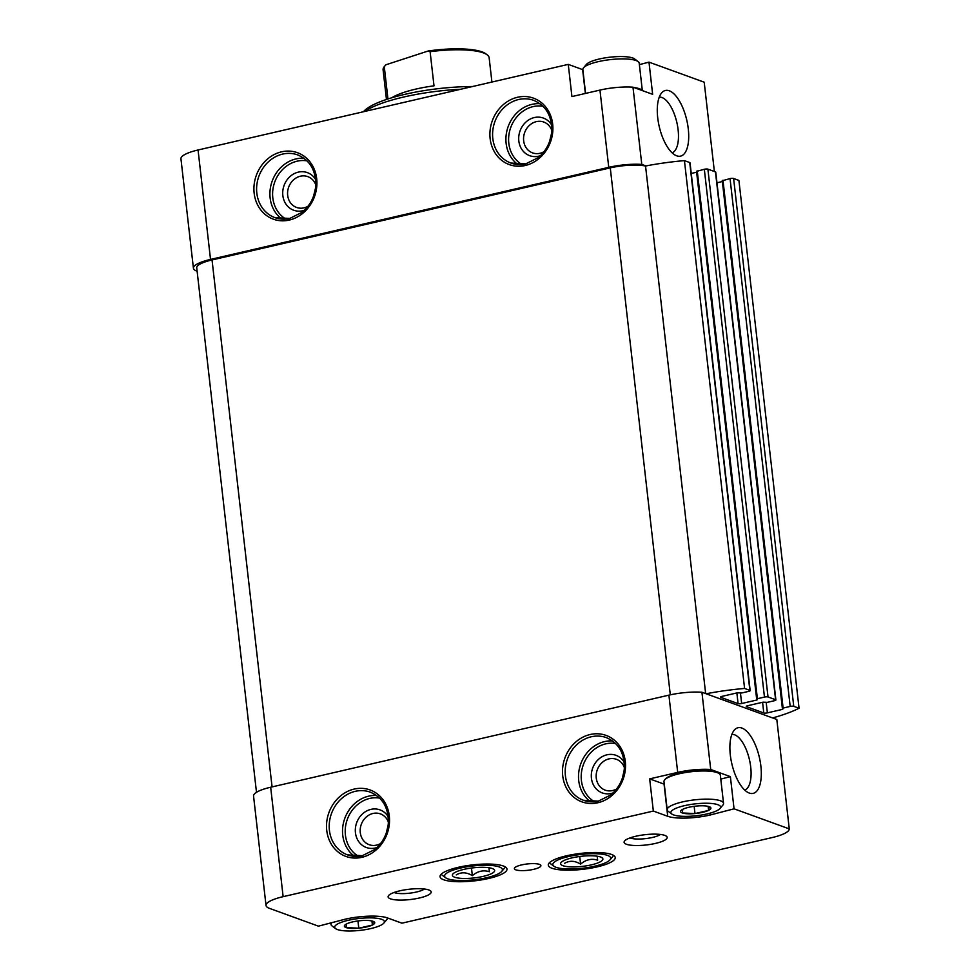 <?xml version="1.0" encoding="UTF-8"?>
<svg xmlns="http://www.w3.org/2000/svg" width="980" height="980" viewBox="0 0 980 980"><rect width="100%" height="100%" fill="white"/><g stroke="black" fill="none" stroke-linecap="round" stroke-linejoin="round"><path stroke-width="1.47" d="M709.14 806.638L709.348 806.724A15.276 3.638 173.5 0 1 708.614 810.362L708.369 810.485A15.276 3.638 173.5 0 1 695.212 813.523L694.759 813.572A15.276 3.638 173.5 0 1 682.337 812.971L682.129 812.886A15.276 3.638 173.5 0 1 681.823 809.835A15.276 3.638 173.5 0 1 682.864 809.247L683.109 809.125A15.276 3.638 173.5 0 1 696.266 806.087L696.719 806.038A15.276 3.638 173.5 0 1 709.14 806.638M707.082 813.927A25.015 5.966 173.5 0 0 719.994 808.512A25.015 5.966 173.5 0 0 695.065 803.882A25.015 5.966 173.5 0 0 671.814 814.013A25.015 5.966 173.5 0 0 707.082 813.927M695.212 813.523L708.369 810.485M682.337 812.971L694.759 813.572M682.864 809.247L682.129 812.886M708.614 810.362L709.348 806.724M372.951 921.274L373.16 921.347A15.276 3.638 173.5 0 1 372.425 924.985L372.18 925.108A15.276 3.638 173.5 0 1 359.023 928.146L358.57 928.195A15.276 3.638 173.5 0 1 346.148 927.595L345.94 927.521A15.276 3.638 173.5 0 1 345.634 924.459A15.276 3.638 173.5 0 1 346.675 923.87L346.92 923.748A15.276 3.638 173.5 0 1 360.077 920.71L360.53 920.661A15.276 3.638 173.5 0 1 372.951 921.274M370.893 928.55A25.015 5.966 173.5 0 0 383.805 923.136A25.015 5.966 173.5 0 0 358.876 918.505A25.015 5.966 173.5 0 0 335.626 928.636A25.015 5.966 173.5 0 0 370.893 928.55M359.023 928.146L372.18 925.108M346.148 927.595L358.57 928.195M346.675 923.87L345.94 927.521M372.425 924.985L373.16 921.347M597.053 866.908A33.688 8.036 173.5 0 0 614.766 856.447A33.688 8.036 173.5 0 0 580.858 853.372A33.688 8.036 173.5 0 0 548.506 863.993A33.688 8.036 173.5 0 0 562.692 870.044A33.688 8.036 173.5 0 0 597.053 866.908M488.8 878.435A33.688 8.036 173.5 0 0 506.525 867.974A33.688 8.036 173.5 0 0 472.617 864.899A33.688 8.036 173.5 0 0 440.253 875.532A33.688 8.036 173.5 0 0 454.451 881.584A33.688 8.036 173.5 0 0 488.8 878.435M533.696 869.321A13.34 3.185 173.5 0 0 540.899 865.61A13.34 3.185 173.5 0 0 527.277 863.956A13.34 3.185 173.5 0 0 514.39 868.623A13.34 3.185 173.5 0 0 533.696 869.321M419.489 897.974A21.683 5.17 173.5 0 0 430.392 890.759A21.683 5.17 173.5 0 0 409.064 889.264A21.683 5.17 173.5 0 0 388.619 895.524A21.683 5.17 173.5 0 0 396.459 899.934A21.683 5.17 173.5 0 0 419.489 897.974M655.473 843.413A21.683 5.17 173.5 0 0 666.376 836.197A21.683 5.17 173.5 0 0 645.048 834.691A21.683 5.17 173.5 0 0 624.615 840.95A21.683 5.17 173.5 0 0 632.443 845.36A21.683 5.17 173.5 0 0 655.473 843.413M709.912 813.216L710.108 815.029A31.691 7.558 -6.5 0 1 667.711 816.291L653.342 811.06L283.134 896.663A31.691 7.558 -6.5 0 0 266.021 905.471A31.691 7.558 -6.5 0 0 269.488 908.374L318.414 926.149L345.168 919.203A31.691 7.558 -6.5 0 1 387.578 917.954L401.947 923.172L772.154 837.569A31.691 7.558 -6.5 0 0 789.268 828.884L776.809 719.455L706.102 693.767A93.394 22.283 -6.5 0 1 744.58 688.45L684.432 160.622L689.736 162.545A2.671 0.637 -6.5 0 1 690.03 162.79L750.166 690.618A2.671 0.637 -6.5 0 1 748.72 691.365L741.639 692.995L737.315 692.823L721.978 696.376A2.671 0.637 -6.5 0 0 720.533 697.123A2.671 0.637 -6.5 0 0 720.827 697.356L738.075 703.628L736.862 692.933M710.108 815.029L734.057 808.819L789.268 828.884M664.281 784.184A31.691 7.558 -6.5 0 1 664.048 784.098L649.667 778.88L653.342 811.06M649.667 778.88L677.695 772.399A31.691 7.558 -6.5 0 1 710.721 769.496L701.925 692.248L706.102 693.767M266.021 905.471L253.55 796.054A31.691 7.558 -6.5 0 1 270.664 787.234L668.899 695.151A31.691 7.558 -6.5 0 1 701.925 692.248M741.897 728.054A33.688 14.136 77 0 0 734.608 729.782A33.688 14.136 77 0 0 731.827 763.751A33.688 14.136 77 0 0 749.235 793.041A33.688 14.136 77 0 0 760.884 766.189A33.688 14.136 77 0 0 741.897 728.054M734.057 808.819L730.382 776.638L710.721 769.496M641.79 164.419L632.982 87.183A31.691 7.558 -6.5 0 0 599.956 90.087L571.928 96.567L568.265 64.386L198.058 149.989A31.691 7.558 -6.5 0 0 180.945 158.797L193.415 268.226A31.691 7.558 -6.5 0 1 210.529 259.418L608.752 167.335A31.691 7.558 -6.5 0 1 641.79 164.419L645.967 165.939A93.394 22.283 -6.5 0 1 684.432 160.622M388.399 822.134A16.403 14.369 -70 0 0 380.387 813.878A16.403 14.369 -70 0 0 361.289 824.388A16.403 14.369 -70 0 0 369.191 844.699A16.403 14.369 -70 0 0 376.59 845.115A16.403 14.369 -70 0 0 380.632 843.511M388.117 825.38L386.23 833.196M624.395 767.561A16.403 14.369 -70 0 0 616.383 759.304A16.403 14.369 -70 0 0 597.273 769.814A16.403 14.369 -70 0 0 605.174 790.137A16.403 14.369 -70 0 0 612.586 790.542A16.403 14.369 -70 0 0 616.616 788.949M624.101 770.819L622.214 778.635M315.793 184.877A16.403 14.369 -70 0 0 307.781 176.621A16.403 14.369 -70 0 0 288.684 187.131A16.403 14.369 -70 0 0 296.585 207.454A16.403 14.369 -70 0 0 303.984 207.858A16.403 14.369 -70 0 0 308.026 206.253M315.511 188.123L313.625 195.951M551.789 130.316A16.403 14.369 -70 0 0 543.778 122.047A16.403 14.369 -70 0 0 524.668 132.557A16.403 14.369 -70 0 0 532.569 152.88A16.403 14.369 -70 0 0 539.98 153.297A16.403 14.369 -70 0 0 544.01 151.692M551.495 133.562L549.609 141.377M197.115 271.203L196.882 271.117A31.691 7.558 -6.5 0 1 193.415 268.226M632.982 87.183L652.643 94.325L648.981 62.132L704.204 82.198L714.371 171.5M676.702 155.82A33.688 14.136 -103 0 1 676.629 155.796A33.688 14.136 -103 0 1 659.221 126.494A33.688 14.136 -103 0 1 662.002 92.524A33.688 14.136 -103 0 1 686.747 120.05A33.688 14.136 -103 0 1 676.702 155.82M256.49 792.318L196.735 267.846A28.347 6.762 -6.5 0 1 212.035 259.957L610.271 167.874A28.347 6.762 -6.5 0 1 645.538 166.024A93.394 22.283 -6.5 0 1 645.967 165.939M582.88 69.69A31.691 7.558 -6.5 0 1 582.635 69.605L568.265 64.386M648.981 62.132L639.377 64.631M705.649 693.607L645.538 166.024M744.58 688.45L749.872 690.373A2.671 0.637 -6.5 0 1 750.166 690.618M722.395 180.724L730.051 178.593A2.671 0.637 -6.5 0 1 733.616 178.495L738.908 180.418L799.055 708.246L793.751 706.323A2.671 0.637 -6.5 0 0 790.186 706.421L783.106 708.062L782.714 709.324L767.377 712.864A2.671 0.637 -6.5 0 1 763.8 712.975L746.552 706.702A2.671 0.637 -6.5 0 1 746.258 706.47A2.671 0.637 -6.5 0 1 747.703 705.723L763.04 702.17L767.365 702.342L774.445 700.712A2.671 0.637 -6.5 0 0 775.891 699.965A2.671 0.637 -6.5 0 0 775.596 699.72L768.026 696.976A2.671 0.637 -6.5 0 0 764.461 697.074L757.381 698.716L756.989 699.977L741.652 703.518A2.671 0.637 -6.5 0 1 738.075 703.628M691.243 173.448L696.633 172.198M696.67 171.378L704.326 169.258A2.671 0.637 -6.5 0 1 707.891 169.148L715.461 171.892A2.671 0.637 -6.5 0 1 715.755 172.137L775.891 699.965M716.968 182.794L722.358 181.545M799.055 708.246A93.394 22.283 -6.5 0 1 772.632 717.936M472.446 86.534A80.054 19.098 173.5 0 0 363.47 111.683L363.421 111.745M460.723 89.254A83.386 19.894 173.5 0 0 364.756 111.438M551.618 124.95A20.017 17.53 -70 0 0 529.323 119.56A20.017 17.53 -70 0 0 519.339 143.742A20.017 17.53 -70 0 0 538.731 156.188A20.017 17.53 -70 0 0 540.458 155.685M315.634 179.524A20.017 17.53 -70 0 0 293.326 174.134A20.017 17.53 -70 0 0 283.355 198.303A20.017 17.53 -70 0 0 302.747 210.749A20.017 17.53 -70 0 0 304.462 210.259M624.223 762.207A20.017 17.53 -70 0 0 601.928 756.817A20.017 17.53 -70 0 0 591.945 780.986A20.017 17.53 -70 0 0 611.336 793.433A20.017 17.53 -70 0 0 613.063 792.942M388.239 816.781A20.017 17.53 -70 0 0 365.932 811.379A20.017 17.53 -70 0 0 355.961 835.56A20.017 17.53 -70 0 0 375.352 848.006A20.017 17.53 -70 0 0 377.067 847.516M630.079 837.9A16.403 3.908 173.5 0 0 652.496 837.447A16.403 3.908 173.5 0 0 660.361 834.458M394.095 892.474A16.403 3.908 173.5 0 0 416.512 892.008A16.403 3.908 173.5 0 0 424.365 889.019M659.246 97.192A28.567 11.993 -103 0 1 676.837 122.427A28.567 11.993 -103 0 1 672.109 152.806M744.714 790.064A28.567 11.993 77 0 0 750.08 762.759A28.567 11.993 77 0 0 734.62 734.804A28.567 11.993 77 0 0 731.852 734.449M730.382 776.638L720.778 779.125M664.673 779.884L665.383 779.039A27.514 6.566 -6.5 0 1 679.581 773.085A27.514 6.566 -6.5 0 1 718.389 773L719.283 773.661A28.347 6.762 173.5 0 0 691.402 771.701A28.347 6.762 173.5 0 0 664.673 779.884A28.347 6.762 173.5 0 0 663.987 781.636L667.196 809.798A28.347 6.762 173.5 0 0 668.25 811.354L671.814 814.013M642.329 90.577L639.205 63.137A28.347 6.762 173.5 0 0 638.152 61.581L634.587 58.923A25.015 5.966 173.5 0 0 609.989 57.195A25.015 5.966 173.5 0 0 586.408 64.41L583.541 67.804A28.347 6.762 173.5 0 0 582.855 69.556L585.575 93.406M638.152 61.581A28.347 6.762 173.5 0 0 610.271 59.621A28.347 6.762 173.5 0 0 583.541 67.804M642.096 90.491A28.347 6.762 173.5 0 0 633.938 87.526M619.042 87.281A28.347 6.762 173.5 0 0 607.943 88.543M719.994 808.512L722.86 805.131A28.347 6.762 173.5 0 0 723.546 803.38L720.337 775.217A28.347 6.762 173.5 0 0 719.283 773.661M723.546 803.38A28.347 6.762 173.5 0 0 694.6 799.864A28.347 6.762 173.5 0 0 667.196 809.798M383.805 923.136L386.671 919.755A28.347 6.762 173.5 0 0 387.357 918.003A28.347 6.762 173.5 0 0 387.333 917.868L387.357 918.003M331.657 922.719A28.347 6.762 173.5 0 0 331.007 924.422A28.347 6.762 173.5 0 0 332.061 925.978L335.626 928.636M371.947 920.98L372.412 925.059M357.957 920.955L358.79 928.207M708.136 806.356L708.601 810.423M694.146 806.332L694.979 813.584M491.911 82.038L489.143 57.747A53.373 12.728 173.5 0 0 487.158 54.831L485.737 53.765A52.038 12.409 173.5 0 0 428.236 50.984L385.851 64.803A52.038 12.409 173.5 0 0 385.507 65.182A52.038 12.409 173.5 0 0 385.336 65.403M385.851 64.803L384.27 66.652A53.373 12.728 173.5 0 0 383.094 69.837L386.463 99.458M385.507 65.182L384.27 66.652L387.945 98.98M487.158 54.831A53.373 12.728 173.5 0 0 430.11 51.707L428.236 50.984M430.11 51.707L434.005 85.824A53.373 12.728 -6.5 0 0 391.682 97.816M591.405 864.85A21.254 5.072 -6.5 0 1 568.829 866.773A21.254 5.072 -6.5 0 1 561.148 862.449A21.254 5.072 -6.5 0 1 582.818 856.14A21.254 5.072 -6.5 0 1 602.1 857.782A21.254 5.072 -6.5 0 1 591.405 864.85M597.175 856.202L597.629 860.195C591.589 858.272 585.918 859.583 580.601 864.139C574.905 860.636 569.539 860.379 564.517 863.356M594.97 866.149A29.118 6.946 -6.5 0 1 553.921 866.234A29.118 6.946 -6.5 0 1 580.981 854.45A29.118 6.946 -6.5 0 1 610.001 859.852A29.118 6.946 -6.5 0 1 594.97 866.149M579.719 856.495L580.601 864.139M483.165 876.389A21.254 5.072 -6.5 0 1 460.588 878.313A21.254 5.072 -6.5 0 1 452.907 873.976A21.254 5.072 -6.5 0 1 474.565 867.68A21.254 5.072 -6.5 0 1 493.859 869.309A21.254 5.072 -6.5 0 1 483.165 876.389M488.922 867.741L489.388 871.735C483.348 869.811 477.677 871.122 472.348 875.667C466.652 872.176 461.298 871.906 456.276 874.895M486.729 877.688A29.118 6.946 -6.5 0 1 445.68 877.774A29.118 6.946 -6.5 0 1 472.74 865.989A29.118 6.946 -6.5 0 1 501.748 871.379A29.118 6.946 -6.5 0 1 486.729 877.688M471.478 868.023L472.348 875.667M361.902 857.316A35.354 30.968 -70 0 0 383.156 799.876A35.354 30.968 -70 0 0 328.998 812.395A35.354 30.968 -70 0 0 361.902 857.316M597.898 802.742A35.354 30.968 -70 0 0 619.14 745.302A35.354 30.968 -70 0 0 564.982 757.834A35.354 30.968 -70 0 0 597.898 802.742M677.695 772.399L668.899 695.151M283.134 896.663L270.664 787.234M608.752 167.335L599.956 90.087M210.529 259.418L198.058 149.989M289.296 220.059A35.354 30.968 -70 0 0 310.55 162.619A35.354 30.968 -70 0 0 256.393 175.15A35.354 30.968 -70 0 0 289.296 220.059M525.292 165.485A35.354 30.968 -70 0 0 546.534 108.057A35.354 30.968 -70 0 0 492.377 120.577A35.354 30.968 -70 0 0 525.292 165.485M272.072 786.916L212.035 259.957M670.308 694.845L610.271 167.874M749.872 690.373L689.736 162.545M741.652 703.518L740.464 693.13M756.989 699.977L756.903 699.242M757.381 698.716L697.245 170.888M764.461 697.074L704.326 169.258M768.026 696.976L707.891 169.148M775.596 699.72L715.461 171.892M763.8 712.975L762.587 702.28M767.377 712.864L766.189 702.476M782.714 709.324L782.628 708.589M783.106 708.062L722.971 180.234M790.186 706.421L730.051 178.593M793.751 706.323L733.616 178.495M543.006 106.281A31.36 27.465 -70 0 0 510.727 127.498A31.36 27.465 -70 0 0 521.875 164.481M539.98 103.709A33.357 29.216 -70 0 0 508.167 126.567A33.357 29.216 -70 0 0 517.893 164.518M510.923 163.048L525.745 163.868L538.277 157.621C546.191 150.908 550.662 142.21 551.703 131.565C552.083 116.081 546.081 105.681 533.696 100.352A33.357 29.216 -70 0 0 494.851 121.728A33.357 29.216 -70 0 0 510.923 163.048A33.357 29.216 -70 0 0 525.978 163.893M307.022 160.855A31.36 27.465 -70 0 0 274.731 182.06A31.36 27.465 -70 0 0 285.878 219.042M303.996 158.27A33.357 29.216 -70 0 0 272.183 181.129A33.357 29.216 -70 0 0 281.897 219.091M274.927 217.621L289.762 218.442L302.281 212.195C310.195 205.469 314.678 196.784 315.719 186.127C316.099 170.655 310.096 160.255 297.712 154.926A33.357 29.216 -70 0 0 258.867 176.29A33.357 29.216 -70 0 0 274.927 217.621A33.357 29.216 -70 0 0 289.982 218.454M615.612 743.538A31.36 27.465 -70 0 0 583.333 764.743A31.36 27.465 -70 0 0 594.48 801.738M612.586 740.954A33.357 29.216 -70 0 0 580.773 763.824A33.357 29.216 -70 0 0 590.499 801.775M583.529 800.305L598.351 801.126L610.883 794.878C618.797 788.153 623.268 779.467 624.309 768.81C624.689 753.338 618.686 742.938 606.302 737.609A33.357 29.216 -70 0 0 567.457 758.986A33.357 29.216 -70 0 0 583.529 800.305A33.357 29.216 -70 0 0 598.584 801.138M379.627 798.112A31.36 27.465 -70 0 0 347.337 819.317A31.36 27.465 -70 0 0 358.484 856.3M376.602 795.527A33.357 29.216 -70 0 0 344.788 818.386A33.357 29.216 -70 0 0 354.503 856.336M347.533 854.879L362.367 855.687L374.887 849.44C382.8 842.727 387.284 834.041 388.325 823.384C388.705 807.912 382.702 797.5 370.318 792.171A33.357 29.216 -70 0 0 331.473 813.547A33.357 29.216 -70 0 0 347.533 854.879A33.357 29.216 -70 0 0 362.588 855.712M585.354 93.468L582.635 69.605M664.048 784.098L667.711 816.291M756.658 699.083L696.523 171.255M782.383 708.43L722.248 180.602M330.836 922.927L331.007 924.422M610.001 859.852L612.868 856.459M553.921 866.234L550.356 863.576M501.748 871.379L504.627 867.998M445.68 877.774L442.115 875.116"/></g></svg>
